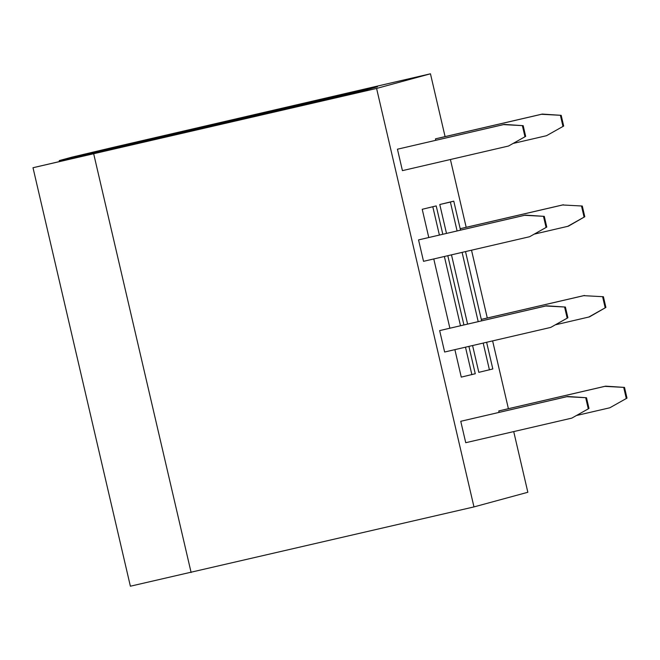 <?xml version="1.0" encoding="UTF-8"?>
<svg xmlns="http://www.w3.org/2000/svg" width="660" height="660" viewBox="0 0 660 660"><rect width="100%" height="100%" fill="white"/><g stroke="black" fill="none" stroke-linecap="round" stroke-linejoin="round"><path stroke-width="0.99" d="M59.392 161.263L59.235 160.594L71.907 157.154L112.249 147.593L430.46 73.796L376.588 88.44L33 167.731L359.791 91.6L377.446 86.798L59.235 160.594M513.719 431.59L527.843 492.269L473.971 506.913L130.383 586.204L33 167.731M508.398 408.697L492.616 340.89M487.286 318.004L471.512 250.198M466.183 227.312L450.409 159.505M445.079 136.612L430.46 73.796M191.119 572.517L93.736 154.036M473.971 506.913L376.588 88.44M486.618 342.284L492.822 368.957L478.822 372.339L472.585 345.535M467.593 324.085L451.481 254.842M446.49 233.392L439.774 204.517L453.775 201.143L460.523 230.142M428.777 237.501L422.218 209.294L436.21 205.912L442.81 234.25M468.905 346.393L475.266 373.733L461.266 377.116L454.88 349.643M449.881 328.193L433.768 258.951M523.182 125.664L503.514 124.608L397.444 149.209L402.427 170.635L397.444 149.209L504.257 124.41L523.182 125.664L525.673 136.373L508.497 146.033L525.673 136.373M544.285 216.356L524.617 215.3L418.547 239.902L423.53 261.327L418.547 239.902L525.36 215.102L544.285 216.356L546.777 227.065L529.601 236.725L546.777 227.065M565.397 307.048L545.721 306.001L439.651 330.594L444.634 352.019L439.651 330.594L546.472 305.795L565.397 307.048L567.889 317.765L550.704 327.418L567.889 317.765M624.509 387.412L604.832 386.356L498.762 410.957L499.092 412.368L498.762 410.957L499.513 410.759L605.583 386.158L624.509 387.412L627 398.12L609.823 407.781L627 398.12M561.19 115.335L541.522 114.279L435.452 138.88L435.781 140.291L435.452 138.88L436.194 138.674L542.264 114.073L561.19 115.335L563.681 126.043L546.505 135.704L563.681 126.043M586.501 397.741L566.824 396.693L460.754 421.294L465.737 442.712L460.754 421.294L567.575 396.487L586.501 397.741L588.992 408.457L571.808 418.118L588.992 408.457M489.431 369.88L483.194 343.076M478.203 321.626L462.091 252.384M457.099 230.934L450.384 202.059L453.775 201.143M439.774 204.517L450.384 202.059M465.514 251.592L481.627 320.834M422.218 209.294L436.21 205.912M447.802 255.7L463.914 324.943M471.875 374.649L465.481 347.185M460.49 325.735L444.378 256.492M439.387 235.042L432.82 206.836M588.241 408.655L585.75 397.947M566.824 396.693L567.575 396.487M465.737 442.712L571.808 418.118M460.754 421.294L461.505 421.088M567.138 317.963L564.646 307.255M545.721 306.001L546.472 305.795M444.634 352.019L550.704 327.418M439.651 330.594L440.401 330.396M546.034 227.271L543.543 216.562M524.617 215.3L525.36 215.102M423.53 261.327L529.601 236.725M418.547 239.902L419.29 239.704M524.931 136.579L522.431 125.87M503.514 124.608L504.257 124.41M402.427 170.635L508.497 146.033M397.444 149.209L398.186 149.003M626.249 398.326L623.758 387.618M604.832 386.356L605.583 386.158M576.889 415.421L609.823 407.781M498.762 410.957L499.513 410.759M588.712 317.089L605.896 307.428L589.462 316.882L555.786 324.728M603.405 296.719L583.729 295.663L603.405 296.719L605.896 307.428M605.146 307.634L602.654 296.926M481.297 319.423L583.729 295.663M481.288 319.39L584.48 295.465M567.608 226.397L584.793 216.736L568.359 226.19L534.674 234.036M582.293 206.027L562.625 204.971L582.293 206.027L584.793 216.736M584.042 216.942L581.551 206.225M460.193 228.731L562.625 204.971M460.185 228.698L563.376 204.765M562.939 126.25L560.447 115.533M541.522 114.279L542.264 114.073M513.571 143.344L546.505 135.704M435.452 138.88L436.194 138.674"/></g></svg>
